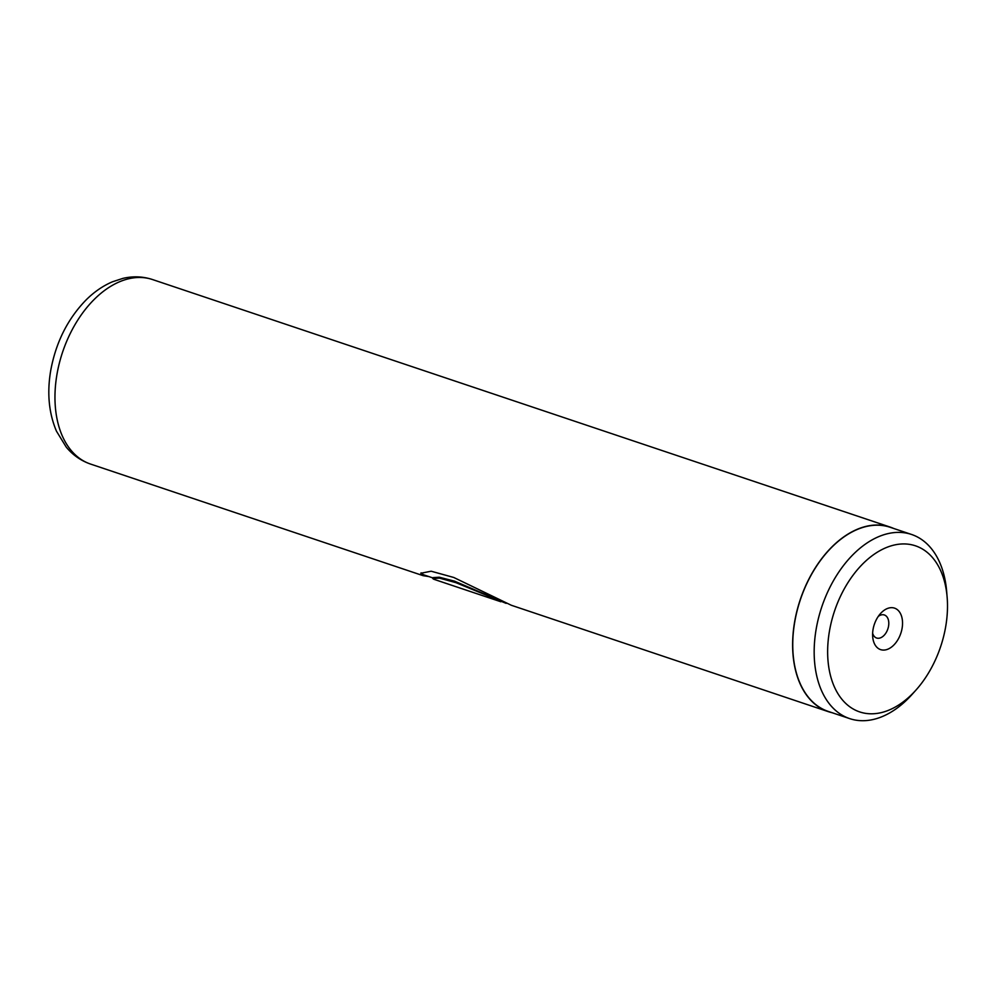 <?xml version="1.0" encoding="UTF-8"?>
<svg xmlns="http://www.w3.org/2000/svg" width="997" height="997" viewBox="0 0 997 997"><rect width="100%" height="100%" fill="white"/><g stroke="black" fill="none" stroke-linecap="round" stroke-linejoin="round"><path stroke-width="1.5" d="M829.429 631.251A87.599 55.957 108.6 0 0 850.84 707.521A87.599 55.957 108.6 0 0 916.081 689.949A87.599 55.957 108.6 0 0 945.717 626.502A87.599 55.957 108.6 0 0 947.15 597.353A87.599 55.957 108.6 0 0 891.679 545.695A87.599 55.957 108.6 0 0 829.429 631.251M947.15 597.353L946.676 591.595A97.133 62.038 108.6 0 0 911.52 534.454A97.133 62.038 108.6 0 0 816.157 629.169A97.133 62.038 108.6 0 0 849.718 718.625A97.133 62.038 108.6 0 0 912.23 694.261L916.081 689.949M902.098 628.284A21.884 13.97 108.6 0 0 896.739 609.229A21.884 13.97 108.6 0 0 880.451 613.616A21.884 13.97 108.6 0 0 873.048 629.468A21.884 13.97 108.6 0 0 872.687 636.747A21.884 13.97 108.6 0 0 886.545 649.645A21.884 13.97 108.6 0 0 902.098 628.284M872.637 633.257A12.151 7.764 108.6 0 0 876.612 638.018A12.151 7.764 108.6 0 0 888.551 626.166A12.151 7.764 108.6 0 0 884.351 614.975A12.151 7.764 108.6 0 0 878.307 616.37M911.52 534.454L890.097 527.263A97.133 62.038 108.6 0 0 794.734 621.991A97.133 62.038 108.6 0 0 828.295 711.434L849.718 718.625M893.823 528.522A97.32 62.163 108.6 0 0 890.159 527.089A97.32 62.163 108.6 0 0 794.609 621.991A97.32 62.163 108.6 0 0 828.233 711.621L511.361 605.279L453.772 577.475L431.153 571.219L420.809 573.25L423.127 575.668L428.884 576.578M500.843 601.752L433.695 579.22L432.748 578.497L439.465 578.135L455.916 582.659L506.152 603.372M828.233 711.621A97.32 62.163 108.6 0 0 832.021 712.693M421.095 572.839L423.426 574.746L432.972 577.948M432.748 578.497L433.097 577.612L439.291 577.213L454.557 581.164L497.179 599.421M56.954 374.448A97.32 62.163 108.6 0 0 90.59 464.079C81.019 460.776 72.906 455.131 66.263 447.142L56.468 431.19C48.841 413.169 46.921 392.992 50.697 370.647C55.869 342.345 67.759 318.666 86.39 299.636C94.354 291.772 103.04 285.815 112.462 281.79L122.93 278.375C133.037 276.019 142.895 276.406 152.516 279.546A97.32 62.163 108.6 0 0 56.954 374.448M423.127 575.668L90.59 464.079M890.159 527.089L152.516 279.546"/></g></svg>

